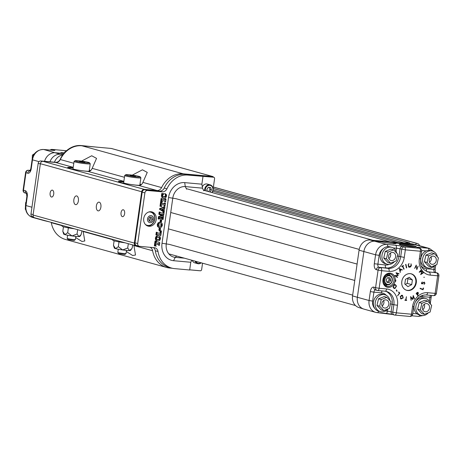 <?xml version="1.0" encoding="UTF-8"?>
<svg xmlns="http://www.w3.org/2000/svg" width="462" height="462" viewBox="0 0 462 462"><rect width="100%" height="100%" fill="white"/><g stroke="black" fill="none" stroke-linecap="round" stroke-linejoin="round"><path stroke-width="0.69" d="M67.614 235.216L67.169 238.357A4.152 0.335 8.1 0 0 67.175 238.386A4.152 0.335 8.1 0 0 71.235 239.276A4.152 0.335 8.1 0 0 75.375 239.553A4.152 0.335 8.1 0 0 75.393 239.53L75.837 236.382M67.175 238.386L68.105 239.611L74.145 240.471L75.375 239.553M62.168 225.404L62.064 226.143A10.926 0.884 8.1 0 0 74.359 228.777M75.676 237.549L81.976 241.482L84.789 240.979L83.183 231.52L112.78 239.709M34.921 217.833A2.622 2.218 -74.5 0 1 34.592 217.769A2.622 2.218 -74.5 0 1 33.073 215.044L134.384 243.081A2.622 2.218 105.5 0 0 135.897 245.807A2.622 2.218 105.5 0 0 136.232 245.871L138.49 246.079M172.286 268.255L169.739 268.018A24.48 20.692 -74.5 0 1 166.643 267.458L65.338 239.42A24.48 20.692 -74.5 0 1 51.305 222.696A5.244 4.435 105.5 0 0 51.242 222.378M166.643 267.458A24.48 20.692 -74.5 0 1 152.616 250.733A5.244 4.435 105.5 0 0 150.017 247.291M126.334 251.53L132.669 255.509L135.51 255.018L133.905 245.553L152.616 250.733M153.442 247.603A5.244 4.435 -74.5 0 1 155.307 250.745A23.608 19.953 105.5 0 0 168.919 267.336L171.621 268.081A23.608 19.953 105.5 0 0 174.601 268.624L189.674 269.999L190.777 262.266L191.77 260.216M212.289 176.865A1.311 1.109 105.5 0 0 211.971 176.773L185.21 174.336A23.608 19.953 105.5 0 0 164.229 188.046A5.244 4.435 -74.5 0 1 159.569 191.095L144.779 189.743A2.622 2.218 105.5 0 0 142.192 192.134L134.985 242.798A2.622 2.218 105.5 0 0 136.504 245.524L139.206 246.275A2.622 2.218 105.5 0 0 139.536 246.333L154.32 247.684A5.244 4.435 -74.5 0 1 154.984 247.805A5.244 4.435 -74.5 0 1 158.01 251.49A23.608 19.953 105.5 0 0 171.621 268.081M213.415 177.16A1.311 1.109 105.5 0 0 212.572 176.49L111.261 148.452L81.838 145.773A24.48 20.692 105.5 0 0 60.297 159.534A5.244 4.435 -74.5 0 1 55.677 162.48L42.966 161.325L144.271 189.362L156.988 190.517L138.692 185.458C140.639 185.505 142.042 184.482 142.897 182.392L147.268 172.401L142.446 169.802L132.259 175.144M156.988 190.517A5.244 4.435 -74.5 0 0 161.602 187.572A24.48 20.692 105.5 0 1 183.148 173.81L212.572 176.49M144.271 189.362A2.622 2.218 105.5 0 0 141.69 191.747L40.379 163.71A2.622 2.218 -74.5 0 1 42.966 161.325M134.384 243.081L141.69 191.747M189.697 269.837L199.162 270.703A1.311 1.109 -74.5 0 0 199.382 270.697M33.073 215.044L40.379 163.71M111.585 148.545A1.311 1.109 105.5 0 0 111.261 148.452M189.703 269.814L200.346 270.784A1.311 1.109 105.5 0 0 201.64 269.594L202.547 263.201M212.815 187.445L213.323 187.491L214.582 178.638A1.311 1.109 105.5 0 0 213.658 177.241L187.913 175.086A23.608 19.953 105.5 0 0 166.932 188.796A5.244 4.435 -74.5 0 1 162.266 191.84L147.482 190.494A2.622 2.218 105.5 0 0 144.895 192.879L137.688 243.543A2.622 2.218 105.5 0 0 139.206 246.275M81.531 161.117L91.724 155.763L96.546 158.368L92.175 168.353C91.32 170.449 89.917 171.471 87.971 171.419A13.664 1.103 8.1 0 1 74.359 169.496A13.664 1.103 8.1 0 1 67.637 167.567A13.664 1.103 8.1 0 1 73.192 167.463M123.845 181.497A13.664 1.103 8.1 0 0 118.359 181.606A13.664 1.103 8.1 0 0 125.075 183.53A13.664 1.103 8.1 0 0 138.692 185.458M76.744 195.946A4.395 2.322 -84.8 0 0 76.525 195.905A4.395 2.322 -84.8 0 0 73.816 200.069A4.395 2.322 -84.8 0 0 75.728 204.654A4.395 2.322 -84.8 0 0 78.413 200.699A4.395 2.322 -84.8 0 0 76.744 195.946M52.414 190.153A3.477 1.836 -84.8 0 0 52.241 190.119A3.477 1.836 -84.8 0 0 50.092 193.416A3.477 1.836 -84.8 0 0 51.605 197.043A3.477 1.836 -84.8 0 0 53.736 193.913A3.477 1.836 -84.8 0 0 52.414 190.153M99.255 202.177A4.395 2.322 -84.8 0 0 99.035 202.137A4.395 2.322 -84.8 0 0 96.327 206.3A4.395 2.322 -84.8 0 0 98.239 210.886A4.395 2.322 -84.8 0 0 100.924 206.93A4.395 2.322 -84.8 0 0 99.255 202.177M123.325 209.777A3.477 1.836 -84.8 0 0 123.152 209.748A3.477 1.836 -84.8 0 0 121.009 213.04A3.477 1.836 -84.8 0 0 122.522 216.666A3.477 1.836 -84.8 0 0 124.648 213.536A3.477 1.836 -84.8 0 0 123.325 209.777M97.153 147.17L81.202 145.553A23.608 19.953 -74.5 0 0 60.222 159.263A5.244 4.435 105.5 0 1 55.556 162.306L40.771 160.961A2.622 2.218 -74.5 0 0 38.184 163.346L30.977 214.01A2.622 2.218 -74.5 0 0 32.496 216.742A2.622 2.218 -74.5 0 0 32.825 216.799M112.82 239.42L112.716 240.165A10.926 0.884 8.1 0 0 125.011 242.798M186.584 189.195L185.285 186.596A12.676 10.718 105.5 0 0 172.782 198.129L166.274 243.855A12.676 10.718 105.5 0 0 175.213 257.34L184.396 258.177M192.238 260.349A4.938 4.175 105.5 0 0 194.837 262.872L197.696 263.663A4.938 4.175 105.5 0 0 201.23 262.838M163.323 198.192L161.792 197.268L161.44 195.264L161.81 193.445L164.01 193.774L162.399 195.455L163.479 196.881L164.102 196.985L163.427 196.8L164.934 196.506L165.535 195.449L164.992 193.538L166.395 194.583L166.557 196.004L165.708 197.788L163.998 198.383L162.947 198.129M162.029 199.278L164.611 199.515L165.107 198.822L166.008 199.03L165.627 201.732L164.726 201.524L164.466 200.768M165.402 201.715L165.142 200.953L162.127 200.681L161.613 201.368L160.712 201.161L161.099 198.458L162 198.666L162.127 199.382M164.83 205.734L164.547 204.972L161.203 204.672L161.128 205.399L161.856 206.531L159.991 206.237L160.678 201.426L162.537 201.721L161.515 202.697L161.382 203.419L164.697 203.719L164.022 203.534L164.536 202.847L165.436 203.055L165.055 205.752L164.154 205.55L163.871 204.787M161.4 203.292L164.022 203.534M164.31 209.361L164.241 208.616L163.161 208.991L162.913 210.741L163.791 211.174L164.385 210.435L164.097 212.48L163.196 212.272L162.803 211.33L159.557 209.303L159.656 208.605L163.513 207.207L164.022 206.468L164.922 206.676L164.536 209.378L163.635 209.171L163.565 208.431M163.115 210.984L163.484 210.227L164.385 210.435M158.864 230.238L159.165 228.13L160.516 228.378L160.216 230.486L158.864 230.238M157.224 233.027L160.077 233.137L160.245 231.554L159.448 230.561L161.463 230.965L160.822 235.481L159.921 235.273L159.65 234.517M160.597 235.464L160.326 234.702L157.328 234.43L156.814 235.118L155.913 234.91L156.295 232.207L157.196 232.415L157.323 233.131M157.242 240.973L155.688 240.049L155.342 238.097L156.196 236.273L157.923 235.626L158.986 235.886L157.923 235.626M151.01 211.735A7.363 6.225 105.5 0 0 143.844 217.885A7.363 6.225 105.5 0 0 148.013 226.103A7.363 6.225 105.5 0 0 155.977 220.663A7.363 6.225 105.5 0 0 151.94 211.902A7.363 6.225 105.5 0 0 151.01 211.735M203.771 190.766L202.472 188.161L185.285 186.596L184.702 182.623A16.395 13.854 105.5 0 0 168.538 197.534L162.029 243.26A16.395 13.854 105.5 0 0 173.585 260.701L190.777 262.266M184.702 182.623L201.888 184.188L202.991 176.455M159.188 245.351L158.911 244.589L155.567 244.288L155.492 245.016L156.214 246.148L154.354 245.853L155.036 241.043L156.901 241.337L155.873 242.313L155.74 243.035L159.055 243.335L158.379 243.151L158.899 242.463L159.8 242.671L159.413 245.374L158.512 245.166L158.235 244.404M155.758 242.908L158.379 243.151M159.153 227.529L157.6 226.599L157.259 224.648L158.108 222.828L159.84 222.182L160.897 222.436L159.84 222.182M160.083 221.668L160.383 219.56L161.735 219.808L161.44 221.916L160.083 221.668M160.106 212.791L162.688 213.028L163.184 212.335L164.085 212.543L163.704 215.246L162.803 215.038L162.508 214.276M159.754 217.764L161.348 217.914L162.226 217.746L162.503 217.152L163.404 217.354L163.103 219.467L162.202 219.259L162.047 218.503M162.878 219.444L162.815 218.815L162 218.497L159.892 218.307L159.09 219.098L158.189 218.89L158.518 216.58L161.492 215.662L158.853 214.229L159.176 211.971L160.077 212.179L160.21 212.901M202.472 188.161L201.888 184.188M212.029 192.562A4.938 4.175 105.5 0 0 210.193 184.864L207.334 184.072A4.938 4.175 105.5 0 0 202.287 186.902M89.322 170.201A13.664 1.103 -171.9 0 1 90.719 170.501M67.874 167.822A13.664 1.103 -171.9 0 1 73.135 167.897M139.974 184.222A13.664 1.103 -171.9 0 1 141.441 184.54M118.595 181.861A13.664 1.103 -171.9 0 1 123.787 181.93M195.097 261.14A4.938 4.175 105.5 0 0 197.696 263.663M163.998 198.383L161.792 197.268M162.468 197.459L162.116 195.449L161.44 195.264M162.116 195.449L162.584 194.132L161.908 193.948M162.584 194.132L161.775 193.711M162.451 193.901L161.81 193.445M162.485 193.636L164.01 193.774M164.102 196.985L165.61 196.697L164.934 196.506M165.61 196.697L166.21 195.64L165.535 195.449M166.21 195.64L165.471 193.976L164.795 193.786M162 199.18L165.286 199.7L165.627 199.509L164.951 199.324M165.627 199.509L165.783 199.012L165.107 198.822M165.142 200.953L164.743 201.01M161.388 201.345L161.775 198.643L161.099 198.458M165.286 199.7L164.611 199.515M160.666 206.422L161.353 201.611L160.678 201.426M161.353 201.611L162.537 201.721M164.697 203.719L165.044 203.534L164.368 203.349M165.044 203.534L165.211 203.032L164.536 202.847M164.547 204.972L164.16 205.03M163.871 212.456L163.479 211.515L160.233 209.488L160.331 208.795L164.189 207.392L164.53 207.109L163.854 206.918M164.53 207.109L164.697 206.658L164.022 206.468M164.16 210.412L163.484 210.227M163.837 211.96L163.167 211.775M163.479 211.515L162.803 211.33M160.233 209.488L159.557 209.303M160.331 208.795L159.656 208.605M164.189 207.392L163.513 207.207M159.54 230.428L159.84 228.315L159.165 228.13M159.84 228.315L160.516 228.378M157.196 232.929L160.753 233.322L160.92 231.739L160.245 231.554M160.92 231.739L159.413 230.821M160.089 231.012L159.448 230.561M160.123 230.746L161.463 230.965M160.326 234.702L160.603 234.956L159.927 234.771M156.583 235.1L156.97 232.398L156.295 232.207M160.256 233.431L159.581 233.241M160.753 233.322L160.077 233.137M160.938 232.646L160.262 232.461M156.364 240.234L156.017 238.282L156.872 236.457L158.599 235.816L160.1 236.665L160.476 238.715L159.621 240.523L157.917 241.164L155.688 240.049M156.017 238.282L155.342 238.097M156.872 236.457L156.196 236.273M157.917 241.164L156.832 240.904M147.326 225.86A7.363 6.225 105.5 0 0 154.585 220.276A7.363 6.225 105.5 0 0 151.23 211.758M155.03 246.038L155.711 241.228L155.036 241.043M155.711 241.228L156.901 241.337M159.055 243.335L159.407 243.151L158.732 242.966M159.407 243.151L159.575 242.648L158.899 242.463M158.911 244.589L158.524 244.646M158.275 226.79L157.935 224.832L158.784 223.013L160.516 222.366L162.012 223.215L162.393 225.265L161.533 227.073L159.829 227.714L157.6 226.599M157.935 224.832L157.259 224.648M158.784 223.013L158.108 222.828M159.829 227.714L158.743 227.454M160.759 221.858L161.059 219.745L160.383 219.56M161.059 219.745L161.735 219.808M160.077 212.676L163.363 213.213L163.71 213.011L163.034 212.82M163.71 213.011L163.86 212.526L163.184 212.335M163.479 215.228L163.473 214.72L162.797 214.535M163.184 214.466L160.014 214.177L163.513 216.193L163.45 216.626L159.442 217.862L162.023 218.099L162.901 217.937L162.226 217.746M162.901 217.937L163.178 217.336L162.503 217.152M162 218.497L162.815 218.815L162.139 218.63M158.864 219.08L159.194 216.765L158.518 216.58M159.194 216.765L162.168 215.846L161.492 215.662M162.168 215.846L159.361 214.437M159.176 211.971L159.852 212.156L159.529 214.414L160.037 214.622L158.853 214.229M163.363 213.213L162.688 213.028M210.193 184.864A4.938 4.175 105.5 0 0 204.701 189.247A4.938 4.175 105.5 0 0 204.66 190.517M75.017 160.736L74.082 161.434A8.177 0.658 8.1 0 0 74.047 161.481L73.008 168.774A8.177 0.658 8.1 0 0 81.012 170.576A8.177 0.658 8.1 0 0 89.195 171.079L90.234 163.785A8.177 0.658 8.1 0 0 90.211 163.727L89.513 162.797A7.346 0.595 8.1 0 0 88.467 162.381A7.346 0.595 8.1 0 0 80.619 161.001A7.346 0.595 8.1 0 0 75.017 160.736A7.346 0.595 8.1 0 0 82.172 162.405A7.346 0.595 8.1 0 0 89.513 162.797M125.67 174.757L124.734 175.45A8.177 0.658 8.1 0 0 124.7 175.502L123.66 182.79A8.177 0.658 8.1 0 0 131.664 184.598A8.177 0.658 8.1 0 0 139.847 185.095L140.887 177.806A8.177 0.658 8.1 0 0 140.87 177.749L140.165 176.819A7.346 0.595 8.1 0 0 139.12 176.397A7.346 0.595 8.1 0 0 131.272 175.017A7.346 0.595 8.1 0 0 125.67 174.757A7.346 0.595 8.1 0 0 132.825 176.42A7.346 0.595 8.1 0 0 140.165 176.819M131.722 248.718L129.579 250.583A8.195 0.664 8.1 0 0 130.567 250.433L132.196 247.973L132.634 244.906M127.703 248.013L122.649 249.948A8.195 0.664 8.1 0 0 129.579 250.583L127.703 248.013L128.315 243.711M113.461 245.357L114.351 248.123A8.195 0.664 8.1 0 0 115.529 248.62A8.195 0.664 8.1 0 0 122.649 249.948L118.336 246.708L115.529 248.62L113.461 245.357L114.108 240.812M118.336 246.708L119.023 241.874M195.876 261.353A4.458 3.771 105.5 0 0 200.941 262.757M162.653 210.58L162.861 209.101L161.186 209.702L162.653 210.58M159.777 237.624L157.045 237.347L156.3 238.305L157.392 239.657L159.494 239.605L160.198 238.663L159.777 237.624L158.761 237.243M150.566 212.093A6.82 5.763 105.5 0 0 150.398 212.046A6.82 5.763 105.5 0 0 149.214 211.867M145.657 224.734A6.82 5.763 105.5 0 0 146.76 225.19A6.82 5.763 105.5 0 0 146.928 225.231M161.694 224.18L158.963 223.903L158.212 224.861L159.303 226.207L161.405 226.155L162.11 225.213L161.694 224.18L160.672 223.799M211.844 192.51A4.458 3.771 105.5 0 0 210.857 185.603A4.458 3.771 105.5 0 0 205.353 189.351A4.458 3.771 105.5 0 0 205.342 190.708M74.047 161.481A8.177 0.658 8.1 0 0 82.045 163.288A8.177 0.658 8.1 0 0 90.234 163.785M124.7 175.502A8.177 0.658 8.1 0 0 132.698 177.31A8.177 0.658 8.1 0 0 140.887 177.806M162.006 210.193L162.122 209.367M160.198 238.663L159.523 238.479L159.101 237.439M159.494 239.605L158.818 239.414L159.523 238.479M158.085 239.772L157.409 239.587L158.818 239.414M157.068 239.547L157.409 239.587M145.316 224.37A6.82 5.763 105.5 0 0 147.095 225.283A6.82 5.763 105.5 0 0 152.841 223.296A7.779 7.779 0 0 0 154.637 216.782A6.82 5.763 105.5 0 0 150.733 212.139A6.82 5.763 105.5 0 0 148.741 212.006M162.11 225.213L161.434 225.029L161.019 223.989M161.405 226.155L160.736 225.97L161.434 225.029M159.996 226.328L159.321 226.137L160.736 225.97M158.986 226.097L159.321 226.137M210.008 192.001L211.452 189.905L210.585 187.468L208.327 187.26L206.791 189.484L207.438 191.285M147.511 218.884A3.586 3.032 105.5 0 0 151.617 222.361A3.586 3.032 105.5 0 0 152.489 216.233A3.586 3.032 105.5 0 0 147.511 218.884M208.57 191.603L210.008 189.507L209.24 187.347M210.008 189.507L211.452 189.905M84.916 162.058L79.522 161.307L84.881 162.312M135.574 176.074L130.174 175.323L135.533 176.334M118.272 249.232L117.822 252.379A4.152 0.335 8.1 0 0 117.833 252.408A4.152 0.335 8.1 0 0 121.887 253.297A4.152 0.335 8.1 0 0 126.028 253.574A4.152 0.335 8.1 0 0 126.045 253.546L126.49 250.404M148.545 218.976L149.255 221.084L151.253 221.269L152.535 219.34L151.825 217.232L149.827 217.053L148.545 218.976M82.115 162.041L82.184 161.55M132.767 176.062L132.837 175.566M117.833 252.408L118.757 253.632L124.798 254.493L126.028 253.574M149.128 220.709L150.577 218.797L149.994 217.065M150.577 218.797L152.535 219.34M149.295 220.726L151.253 221.269M77.05 233.997L71.997 235.932L67.683 232.686L64.876 234.604L62.809 231.341L63.692 234.107A8.195 0.664 8.1 0 0 64.876 234.604A8.195 0.664 8.1 0 0 71.997 235.932A8.195 0.664 8.1 0 0 78.927 236.561A8.195 0.664 8.1 0 0 79.914 236.411L81.069 234.702L78.927 236.561L77.05 233.997L77.662 229.695M62.809 231.341L63.456 226.79M81.069 234.702L81.982 230.885M67.683 232.686L68.37 227.858M420.177 248.481A2.622 1.386 -84.8 0 0 419.323 247.424L428.008 248.215A11.365 9.61 -74.5 0 1 429.441 248.475L417.735 245.235A11.365 9.61 105.5 0 0 417.475 245.172L412.485 243.959A11.198 9.465 105.5 0 0 411.324 243.769L370.108 240.015A11.198 9.465 105.5 0 0 359.066 250.202L352.558 295.923A11.198 9.465 105.5 0 0 358.789 307.507L363.692 309.038A11.365 9.61 105.5 0 0 363.946 309.113L375.652 312.352A11.365 9.61 -74.5 0 1 369.074 300.519L357.369 297.28A11.365 9.61 105.5 0 0 363.692 309.038M385.36 285.487A6.341 5.359 105.5 0 0 387.295 284.875M389.916 275.421A6.341 5.359 105.5 0 0 388.571 273.897M389.489 273.891A6.341 5.359 105.5 0 0 383.321 279.187A6.341 5.359 105.5 0 0 386.908 286.255A6.341 5.359 105.5 0 0 393.763 281.572A6.341 5.359 105.5 0 0 390.292 274.035A6.341 5.359 105.5 0 0 389.489 273.891M390.061 273.152A7.213 6.098 -74.5 0 1 393.826 284.309A7.213 6.098 -74.5 0 1 383.258 283.345A7.213 6.098 -74.5 0 1 390.061 273.152M416.897 268.769L418.139 266.106L416.811 269.635L416.147 265.921L414.651 268.451L416.233 265.061L416.603 268.688M424.226 282.109L424.942 283.258L424.076 284.332L424.613 283.223L424.174 282.444L422.187 283.916L421.569 282.923L422.251 281.976L421.893 282.992L422.222 283.576L424.347 282.126M421.477 283.379L422.222 283.576M408.905 267.134L409.43 267.279L408.056 265.124L408.951 263.559L408.379 265.176L409.499 266.949L411.082 265.396L410.972 263.744L411.411 265.425L410.631 266.909L409.159 267.232M408.333 266.609L409.499 266.949M403.863 269.254L402.558 266.378L401.923 266.805L401.773 266.476L403.303 265.442L403.453 265.771L402.818 266.199L404.129 269.075L403.863 269.254M395.622 275.826L397.516 277.16L397.389 277.466L394.762 275.618L397.695 275.323L396.003 272.736L399.018 273.683L398.885 273.989L396.719 273.308L398.192 275.606L394.952 275.641L397.516 277.16M395.87 279.978L395.547 279.949L395.345 281.37L395.668 281.398L395.87 279.978M396.483 286.076L395.322 284.592L394.548 284.592L393.087 286.989L394.242 288.461L395.033 288.45L396.483 286.076L396.159 285.99M398.746 291.938L399.815 293.075L397.534 295.888L399.376 293.151L398.515 292.227L398.746 291.938M406.433 296.714L405.959 300.029L406.652 300.092L406.595 300.467L404.931 300.317L404.989 299.936L405.676 300L406.433 296.714M410.25 273.637A8.57 7.242 -74.5 0 1 414.72 286.89A8.57 7.242 -74.5 0 1 402.171 285.747A8.57 7.242 -74.5 0 1 410.25 273.637M403.239 297.909L400.976 298.978L400.231 296.448L402.517 295.368L403.239 297.909L402.922 297.823M402.24 295.264L401.952 295.212M396.535 289.905L396.234 290.113L396.818 291.331L397.112 291.124L396.535 289.905M400.173 272.389L399.341 268.52L402.494 269.947L401.247 269.739L400.132 270.905L400.173 272.389M406.727 267.845L406.445 267.954L405.63 264.437L405.913 264.322L406.727 267.845L406.398 267.752M411.018 297.505L411.065 300.26L410.608 296.604L412.641 298.908L413.247 295.489L414.524 298.804L414.247 298.92L413.328 296.54L412.762 299.543L410.706 297.418M423.625 288.115L422.99 289.784L420.056 288.542L420.177 288.224L422.811 289.339L423.325 287.988L423.625 288.115L423.308 288.028M421.65 269.877L420.01 271.691L422.545 271.084L421.309 273.827L423.388 272.453L423.544 272.713L420.668 274.624L422.089 271.523L419.173 272.182L421.488 269.623A15.344 12.971 -74.5 0 1 419.346 258.778L420.42 251.23L405.341 249.855L404.267 257.403A15.344 12.971 -74.5 0 1 389.137 271.367L381.652 270.686L379.146 288.276L386.63 288.964A15.344 12.971 -74.5 0 1 397.453 305.29L396.379 312.838L411.457 314.212L412.531 306.664A15.344 12.971 -74.5 0 1 418.168 296.021L416.164 293.526L417.238 292.44L418.237 292.59L418.277 293.786L417.515 294.692L418.416 295.813A15.344 12.971 -74.5 0 1 427.662 292.7L435.152 293.382L437.653 275.791L430.168 275.109A15.344 12.971 -74.5 0 1 421.65 269.877L421.488 269.623M417.85 292.319L418.237 292.59L417.712 292.66M423.816 277.327L424.243 277.367M423.989 282.126L424.197 282.444M424.618 283.166L424.942 283.258M423.463 282.444L423.839 282.548M422.06 283.541L422.707 283.749M422.031 283.564L421.511 283.732M421.985 282.178L422.407 282.299M421.569 282.906L421.893 282.992M421.604 283.408L422.101 283.547M408.708 263.762L409.101 263.871M408.062 265.09L408.379 265.176M411.088 265.338L411.411 265.425M410.216 266.793L410.631 266.909M409.956 266.724L408.755 267.094M402.107 266.251L402.558 266.378M403.003 265.644L403.453 265.771M402.367 266.077L402.818 266.199M403.736 268.965L404.129 269.075M395.992 272.759L399.018 273.683M396.257 273.181L396.719 273.308M397.534 275.34L398.221 275.537M397.545 275.352L398.192 275.606M397.516 275.421L394.952 275.641M395.351 281.312L395.668 281.398M395.53 285.089L394.975 284.54M393.919 288.323L395.033 288.45M394.357 288.265L394.727 288.121M398.515 292.227L399.815 293.075M405.682 299.948L406.595 300.467M405.919 300.283L404.949 300.19M407.825 290.5A8.524 7.201 105.5 0 0 416.158 283.183A8.524 7.201 105.5 0 0 410.966 273.793A8.524 7.201 105.5 0 0 410.221 273.677A8.524 7.201 105.5 0 0 401.975 280.596A8.524 7.201 105.5 0 0 406.427 290.2A8.524 7.201 105.5 0 0 407.825 290.5M401.576 298.793L400.912 298.943M401.894 295.212L402.442 295.709M396.656 291.002L397.112 291.124M399.324 268.63L402.494 269.947M400.877 269.641L401.247 269.739M399.821 270.819L400.132 270.905M400.092 272.049L400.41 272.135M411.036 300.057L411.342 300.144M412.087 298.752L412.641 298.908M414.16 298.7L414.524 298.804M420.143 288.311L422.811 289.339M421.431 269.687L421.742 269.773M419.692 271.604L420.01 271.691M423.157 272.609L423.544 272.713M421.448 271.344L422.089 271.523M419.975 271.685L419.525 271.789M417.96 293.693L418.277 293.786M416.984 294.548L417.515 294.692M417.954 295.749L418.48 295.899M424.012 277.142L424.335 277.235M394.167 284.742L395.247 284.973L396.188 286.157L394.993 288.069L394.3 288.074L393.376 286.908L394.583 284.973L395.247 284.973M394.3 288.074L393.358 287.78M410.747 273.747A8.501 7.184 -74.5 0 1 415.523 283.882A8.501 7.184 -74.5 0 1 406.214 290.124M400.375 298.452L400.86 298.602M401.709 295.489L401.218 295.368M370.345 291.574L373.914 292.151L372.643 301.097L369.074 300.519L370.345 291.574A5.244 2.772 -84.8 0 1 373.833 287.156L375.577 287.705L378.083 270.108L376.322 269.681A5.244 2.772 -84.8 0 1 374.307 263.744L375.583 254.799A11.365 9.61 -74.5 0 1 386.786 244.456L395.472 245.247A5.244 0.422 8.1 0 1 402.656 246.413L404.36 246.893A2.622 1.386 -84.8 0 1 405.341 249.855L400.046 248.793L398.972 256.341A12.786 10.805 -74.5 0 1 386.371 267.972L378.88 267.29L388.132 268.399A12.722 10.753 105.5 0 0 400.675 256.826L401.749 249.272A2.622 2.241 -74.2 0 1 404.36 246.893L419.438 248.267A2.622 1.386 -84.8 0 1 420.42 251.23L421.667 251.23A2.622 2.622 0 0 0 419.756 248.325A2.622 2.195 105.2 0 0 419.438 248.267L417.636 247.776A5.244 0.422 8.1 0 1 419.323 247.424M403.39 244.352A8.634 0.699 8.1 0 0 399.284 244.363A8.634 0.699 8.1 0 0 407.732 246.275A8.634 0.699 8.1 0 0 416.383 246.8A8.634 0.699 8.1 0 0 412.064 245.565A8.634 0.699 8.1 0 0 403.39 244.352M417.475 245.172A11.365 9.61 105.5 0 0 416.297 244.976L394.866 243.018A7.871 0.635 -171.9 0 1 395.905 243.601A7.871 0.635 -171.9 0 1 389.714 243.26A7.871 0.635 -171.9 0 1 381.548 241.805L375.08 241.216A11.365 9.61 105.5 0 0 363.877 251.559L357.369 297.28L352.558 295.923M385.92 291.326A12.786 10.805 -74.5 0 1 392.157 304.227L391.083 311.775L392.787 312.254A2.622 2.241 105.8 0 0 394.317 314.986A2.622 2.241 105.8 0 0 394.663 315.049A2.622 1.386 -84.8 0 0 394.791 315.072A2.622 1.386 -84.8 0 0 396.379 312.838L392.787 312.254L393.861 304.706L397.453 305.29M394.034 284.823L394.583 284.973M393.07 286.821L393.376 286.908M404.799 283.986L407.934 286.636L411.729 284.621L412.393 279.949L409.263 277.298L405.463 279.319L404.799 283.986M400.433 298.481L401.108 298.671L402.945 297.776L402.385 295.674L401.49 295.409M400.213 296.488L401.316 298.752L400.641 298.562M402.385 295.674L400.531 296.581M400.046 270.513L400.924 269.594L399.717 269.046L400.046 270.513L399.728 270.426M399.399 268.959L399.717 269.046M416.377 246.8A8.634 0.699 8.1 0 0 412.052 245.57A8.634 0.699 8.1 0 0 403.384 244.358A8.634 0.699 8.1 0 0 399.284 244.369M393.266 243.844L394.866 243.018C390.015 241.782 375.866 240.494 381.548 241.805L380.445 241.447M416.77 294.282L417.302 294.427L417.735 293.965L418.018 292.833L417.117 292.492M418.018 292.833L416.603 293.555L417.302 294.427M416.233 293.457L416.603 293.555M405.289 284.401L407.23 283.373L407.894 278.702L407.403 278.286M407.894 278.702L412.393 279.949M407.23 283.373L411.729 284.621M435.14 265.298A8.743 7.392 -74.5 0 1 428.828 268.099A8.743 7.392 -74.5 0 1 427.72 267.902L425.918 267.4A8.743 7.392 -74.5 0 1 420.761 259.592A8.743 7.392 -74.5 0 1 426.137 250.918A8.743 7.392 -74.5 0 1 430.584 250.548L432.386 251.045A8.743 7.392 -74.5 0 1 437.358 256.826M401.108 245.068A8.605 0.693 -171.9 0 1 403.28 245.218A8.605 0.693 -171.9 0 1 414.431 246.962M390.95 243.405L386.394 242.781M394.479 261.59A8.743 7.392 -74.5 0 1 388.161 264.397A8.743 7.392 -74.5 0 1 387.058 264.195L385.256 263.692A8.743 7.392 -74.5 0 1 380.168 257.184A8.743 7.392 -74.5 0 1 383.42 248.521A8.743 7.392 -74.5 0 1 389.922 246.841L391.724 247.343A8.743 7.392 -74.5 0 1 396.696 253.118M387.728 309.038A8.743 7.392 -74.5 0 1 381.41 311.844A8.743 7.392 -74.5 0 1 380.307 311.642L378.505 311.145A8.743 7.392 -74.5 0 1 374.878 308.541A8.743 7.392 -74.5 0 1 374.728 298.337A8.743 7.392 -74.5 0 1 383.171 294.294L384.973 294.791A8.743 7.392 -74.5 0 1 389.945 300.571M428.389 312.745A8.743 7.392 -74.5 0 1 422.072 315.552A8.743 7.392 -74.5 0 1 420.969 315.35L419.167 314.853A8.743 7.392 -74.5 0 1 417.174 313.894A8.743 7.392 -74.5 0 1 414.807 303.222A8.743 7.392 -74.5 0 1 423.833 298.002L425.635 298.498A8.743 7.392 -74.5 0 1 430.607 304.279M427.72 267.902A8.743 7.392 -74.5 0 1 422.932 257.501A8.743 7.392 -74.5 0 1 432.386 251.045M410.834 246.668L404.597 245.778M387.058 264.195A8.743 7.392 -74.5 0 1 382.27 253.794A8.743 7.392 -74.5 0 1 391.724 247.343M380.307 311.642A8.743 7.392 -74.5 0 1 375.514 301.247A8.743 7.392 -74.5 0 1 384.973 294.791M420.969 315.35A8.743 7.392 -74.5 0 1 416.175 304.955A8.743 7.392 -74.5 0 1 425.635 298.498M434.315 253.574L431.612 252.824L425.947 255.088L424.387 261.735L428.493 266.124L431.196 266.869L436.861 264.611L438.421 257.958L434.315 253.574L428.644 255.833L427.09 262.48L431.196 266.869M393.653 249.867L390.95 249.116L385.285 251.38L383.726 258.027L387.832 262.416L390.534 263.161L396.2 260.903L397.759 254.256L393.653 249.867L387.982 252.125L386.428 258.772L390.534 263.161M386.896 297.314L384.193 296.569L378.528 298.827L376.969 305.48L381.081 309.863L383.783 310.614L389.449 308.35L391.008 301.703L386.896 297.314L381.231 299.578L379.672 306.225L383.783 310.614M427.558 301.022L424.861 300.277L419.19 302.535L417.636 309.182L421.742 313.571L424.445 314.322L430.11 312.058L431.67 305.411L427.558 301.022L421.893 303.286L420.333 309.933L424.445 314.322M425.947 255.088L428.644 255.833M424.387 261.735L427.09 262.48M385.285 251.38L387.982 252.125M383.726 258.027L386.428 258.772M378.528 298.827L381.231 299.578M376.969 305.48L379.672 306.225M419.19 302.535L421.893 303.286M417.636 309.182L420.333 309.933M433.339 256.121A4.152 3.511 105.5 0 0 429.296 259.592A4.152 3.511 105.5 0 0 431.647 264.224A4.152 3.511 105.5 0 0 436.14 261.157A4.152 3.511 105.5 0 0 433.864 256.219A4.152 3.511 105.5 0 0 433.339 256.121M392.677 252.414A4.152 3.511 105.5 0 0 388.634 255.884A4.152 3.511 105.5 0 0 390.985 260.516A4.152 3.511 105.5 0 0 395.478 257.45A4.152 3.511 105.5 0 0 393.202 252.512A4.152 3.511 105.5 0 0 392.677 252.414M385.92 299.867A4.152 3.511 105.5 0 0 381.883 303.338A4.152 3.511 105.5 0 0 384.234 307.969A4.152 3.511 105.5 0 0 388.721 304.903A4.152 3.511 105.5 0 0 386.446 299.965A4.152 3.511 105.5 0 0 385.92 299.867M426.588 303.574A4.152 3.511 105.5 0 0 422.545 307.039A4.152 3.511 105.5 0 0 424.896 311.677A4.152 3.511 105.5 0 0 429.383 308.61A4.152 3.511 105.5 0 0 427.107 303.667A4.152 3.511 105.5 0 0 426.588 303.574M429.521 262.26A4.152 3.511 105.5 0 0 431.034 256.808M388.86 258.558A4.152 3.511 105.5 0 0 390.373 253.101M383.616 300.554A4.152 3.511 -74.5 0 1 382.109 306.006M422.77 309.713A4.152 3.511 105.5 0 0 424.278 304.262M388.819 275.138A4.938 4.175 105.5 0 0 384.014 279.267A4.938 4.175 105.5 0 0 386.809 284.777A4.938 4.175 105.5 0 0 392.151 281.127A4.938 4.175 105.5 0 0 389.443 275.254A4.938 4.175 105.5 0 0 388.819 275.138M389.05 275.831A4.325 3.656 105.5 0 0 384.967 281.947A4.325 3.656 105.5 0 0 391.308 282.525A4.325 3.656 105.5 0 0 389.05 275.831M386.117 279.891L387.612 277.645L389.94 277.858L390.765 280.313L389.27 282.559L386.942 282.346L386.117 279.891M388.594 277.731L389.327 279.914L390.765 280.313M389.327 279.914L387.832 282.161L389.27 282.559M386.85 282.068L387.832 282.161M386.85 282.063A2.385 2.015 105.5 0 0 388.577 281.04A2.385 2.015 105.5 0 0 388.912 278.684A2.385 2.015 105.5 0 0 388.224 277.702M25.705 209.575L25.3 209.309L25.653 202.547L26.045 202.281M32.196 159.142L32.404 155.099L34.61 153.609M25.676 209.407L25.3 209.309M25.993 202.645L25.653 202.547M33.507 155.399L32.404 155.099M36.065 152.119A8.743 7.392 105.5 0 0 33.489 155.434M50.554 150.115A2.622 2.195 -74.8 0 1 52.264 149.445A2.622 1.386 -84.8 0 0 52.131 149.422A2.622 1.386 -84.8 0 0 51.825 149.463M64.853 151.796A8.524 0.687 -171.9 0 1 65.552 151.628A8.524 0.687 -171.9 0 0 64.853 151.796A8.524 0.687 -171.9 0 0 65.154 152.027M64.426 152.812A7.871 0.635 8.1 0 0 60.799 152.934A7.871 0.635 8.1 0 0 61.868 153.332L63.6 153.788M49.717 221.956A11.198 9.465 -74.5 0 1 49.515 221.91L44.525 220.703A11.365 9.61 -74.5 0 1 44.265 220.64A11.365 9.61 -74.5 0 1 42.666 220.004M44.571 161.307A11.365 9.61 -74.5 0 1 55.4 152.743L61.868 153.332M49.515 221.91A11.198 9.465 -74.5 0 1 48.816 221.708M49.96 161.798A11.198 9.465 -74.5 0 1 60.331 154.279L63.034 154.527M419.629 245.761A3.933 3.326 -74.5 0 0 417.481 243.532A3.933 3.326 -74.5 0 0 416.915 243.434L213.375 187.104M416.915 243.434A1.311 1.109 105.5 0 0 415.65 244.727M410.094 243.659A1.311 1.109 105.5 0 0 409.061 242.723L404.031 242.879A1.311 1.109 105.5 0 0 403.482 243.052M390.067 241.834L203.488 190.194M62.705 154.978A10.926 9.24 105.5 0 0 54.447 162.208M354.758 280.457L168.405 228.881M357.091 264.068L170.738 212.491M354.758 280.446L168.405 228.875M62.127 225.693L51.305 222.696M155.307 250.745L158.01 251.49M134.985 242.798L137.688 243.543M142.192 192.134L144.895 192.879M144.779 189.743L147.482 190.494M159.569 191.095L162.266 191.84M164.229 188.046L166.932 188.796M185.21 174.336L187.913 175.086M211.971 176.773L213.658 177.241M183.148 173.81L81.838 145.773M73.793 163.271L60.297 159.534M124.445 177.287L92.175 168.353M161.602 187.572L142.897 182.392M73.215 167.336L55.677 162.48M123.868 181.352L87.971 171.419M82.08 145.796L81.202 145.553M56.225 162.491L55.556 162.306M42.29 161.382L40.771 160.961M40.344 163.946L38.184 163.346M33.137 214.611L30.977 214.01M176.669 256.04L175.213 257.34L173.585 260.701M352.668 295.126L169.456 244.415L162.029 243.26M359.199 249.405L175.964 198.695L168.538 197.534M162.023 218.099L161.348 217.914M422.909 283.091L423.227 283.177M438.9 275.785L437.653 275.791A2.622 1.386 -84.8 0 0 436.648 272.823L427.402 271.714L436.648 272.823A2.622 2.218 103.6 0 1 436.919 272.869A2.622 2.622 0 0 1 438.9 275.785L436.394 293.382L435.152 293.382A2.622 1.386 95.2 0 1 433.564 295.622A2.622 1.386 95.2 0 1 433.408 295.593M430.168 275.109A2.622 1.386 -84.8 0 0 429.163 272.141A12.722 10.753 105.5 0 1 427.841 271.922C419.086 267.648 421.032 264.114 420.593 258.778L421.667 251.23M419.346 258.778L420.593 258.778M397.349 256.012L404.267 257.403M374.307 263.744L385.36 265.003A2.622 1.386 -84.8 0 0 386.371 267.972L388.132 268.399A2.622 1.386 95.2 0 1 389.137 271.367M380.648 267.717A2.622 1.386 95.2 0 1 381.652 270.686L378.083 270.108A2.622 2.218 103.6 0 1 380.648 267.717M373.833 287.156A2.622 2.212 107.3 0 0 375.271 289.865L377.015 290.407A2.622 2.212 107.3 0 1 375.577 287.705L379.146 288.276A2.622 1.386 -84.8 0 1 377.558 290.517L385.042 291.199A2.622 1.386 -84.8 0 0 386.63 288.964M384.892 291.17A2.622 1.386 -84.8 0 0 385.042 291.199L386.781 291.545A12.722 10.753 105.5 0 0 385.175 291.199M377.402 290.488A2.622 1.386 -84.8 0 0 377.558 290.517A2.622 2.622 0 0 1 377.015 290.407A2.622 2.212 107.3 0 0 377.402 290.488M390.494 303.886L393.861 304.706A12.722 10.753 105.5 0 0 386.781 291.545M394.923 315.072L409.736 316.424A2.622 1.386 -84.8 0 0 409.869 316.447A2.622 1.386 -84.8 0 0 411.457 314.212L412.705 314.206L413.779 306.658C415.65 298.92 419.75 295.01 426.074 294.941A2.622 1.386 95.2 0 1 425.924 294.912M412.531 306.664L413.779 306.658M427.662 292.7A2.622 1.386 95.2 0 1 426.074 294.941L433.564 295.622A2.622 2.622 0 0 0 436.394 293.382M417.325 294.404L417.688 294.502M421.506 266.251A10.158 8.587 105.5 0 0 426.391 268.745A2.622 1.386 95.2 0 0 427.402 271.714A12.786 10.805 -74.5 0 1 426.992 271.668M429.036 250.323A2.622 1.386 -84.8 0 0 428.008 248.215L411.324 243.769M387.82 246.627A2.622 1.386 95.2 0 0 386.786 244.456L370.108 240.015M383.42 248.521A8.743 7.392 105.5 0 0 379.152 255.37L375.583 254.799L359.066 250.202M419.814 315.032A2.622 1.386 95.2 0 1 418.433 316.395A2.622 1.386 95.2 0 1 418.306 316.372L411.867 315.783M386.03 313.432A5.244 0.422 -171.9 0 1 392.371 314.42M385.331 310.995L387.491 311.192A2.622 1.386 -84.8 0 1 385.903 313.427A2.622 1.386 -84.8 0 1 385.776 313.403L377.35 312.635M435.423 272.522A2.622 2.218 103.6 0 0 435.158 272.441A2.622 2.218 103.6 0 0 434.886 272.395A2.622 1.386 95.2 0 1 433.882 269.427L435.123 269.421L435.747 265.055M426.391 268.745L433.882 269.427L434.355 266.106M419.756 248.325L417.954 247.834A2.622 2.195 105.2 0 0 417.636 247.776M426.137 250.918L421.667 250.508M395.472 245.247A2.622 1.386 95.2 0 1 396.454 248.21L393.098 247.903M396.044 251.126L396.454 248.21L400.046 248.793A2.622 2.241 105.8 0 1 402.656 246.413M385.36 265.003A10.158 8.587 105.5 0 0 389.091 264.408M376.322 269.681A2.622 2.218 -76.4 0 1 378.88 267.29A2.622 1.386 -84.8 0 1 377.876 264.322L379.152 255.37M387.803 309.009L387.491 311.192L391.083 311.775A2.622 2.241 105.8 0 0 392.613 314.507L377.217 312.635A2.622 1.386 -84.8 0 1 377.09 312.612A11.365 9.61 -74.5 0 1 375.652 312.352L377.217 312.635A2.622 1.386 -84.8 0 0 378.626 311.18M386.284 295.322A10.158 8.587 105.5 0 0 381.404 292.833L373.914 292.151A2.622 1.386 95.2 0 1 375.41 289.911M381.404 292.833A2.622 1.386 95.2 0 1 382.207 290.939M412.803 313.496L417.174 313.894M422.84 295.247A2.622 1.386 -84.8 0 0 422.435 296.575A10.158 8.587 105.5 0 0 419.461 296.893M416.684 292.972L417.047 293.07M430.723 295.362A2.622 1.386 -84.8 0 0 429.92 297.257L422.435 296.575M429.354 301.236L429.92 297.257L431.167 297.251L431.699 295.455M372.643 301.097A8.743 7.392 105.5 0 0 374.878 308.541M30.29 170.438L28.592 170.282A2.622 1.386 -84.8 0 0 28.436 170.253A2.622 1.386 -84.8 0 0 28.09 170.305M25.352 193.052A2.622 2.218 -76.4 0 1 25.081 193.006A2.622 2.218 -76.4 0 1 23.481 190.257L23.1 190.09A2.622 2.622 0 0 0 25.081 193.006L26.536 193.359M30.053 170.819A2.622 2.212 -72.7 0 0 27.726 173.204L25.982 172.661A2.622 2.212 -72.7 0 1 28.592 170.282L30.099 170.755M26.842 193.434L26.461 193.249L26.877 196.454L27.252 196.621A5.244 2.772 -84.8 0 0 25.243 190.685L23.481 190.257L25.982 172.661L25.606 172.493L23.1 190.09M27.252 196.621L25.982 205.567L25.601 205.399C25.092 211.429 27.414 215.431 32.559 217.4L44.265 220.64M31.942 207.219L25.982 205.567A11.365 9.61 105.5 0 0 32.559 217.4M25.243 190.685A2.622 2.218 103.6 0 0 26.513 193.324M27.726 173.204A5.244 2.772 -84.8 0 0 31.214 168.792L30.833 168.624L29.915 170.969L30.492 170.859M52.114 150.271A2.622 1.386 -84.8 0 1 52.246 150.271A2.622 1.386 -84.8 0 1 52.379 150.294L43.694 149.503A11.365 9.61 105.5 0 0 32.484 159.84L32.109 159.673L30.833 168.624M39.016 161.648L32.484 159.84L31.214 168.792M60.331 154.279L43.694 149.503A2.622 1.386 -84.8 0 0 43.567 149.48C37.382 149.636 33.564 153.032 32.109 159.673M52.379 150.294A5.244 0.422 8.1 0 0 54.066 149.936L52.264 149.445L66.493 150.745M404.031 242.879L213.051 190.026M409.061 242.723L213.063 188.479M398.117 242.567L212.728 191.256M372.869 240.263L186.302 188.629M34.592 217.769L135.897 245.807M212.133 176.807L213.825 177.275M212.734 176.519L111.429 148.481M33.53 217.03L32.496 216.742M146.76 225.19L147.095 225.283M150.398 212.046L150.733 212.139M412.705 314.206A2.622 2.622 0 0 1 409.869 316.447L394.791 315.072A2.622 2.622 0 0 1 394.317 314.986L392.613 314.507M435.158 272.441L436.919 272.869M423.209 315.552L418.433 316.395L411.856 315.794M431.167 297.251L430.318 303.199M435.539 272.626L435.123 269.421M434.517 252.102L429.441 248.475M384.043 284.009L386.809 284.777M386.682 274.492L389.443 275.254M25.606 172.493A2.622 2.622 0 0 1 28.436 170.253L30.301 170.42M66.505 150.733L52.131 149.422A2.622 2.622 0 0 0 50.144 150.081M26.877 196.454L25.601 205.399M53.788 150.387L43.567 149.48M355.492 305.532L168.803 253.863M417.481 243.532L213.386 187.046M409.344 242.758L213.057 188.432"/></g></svg>
